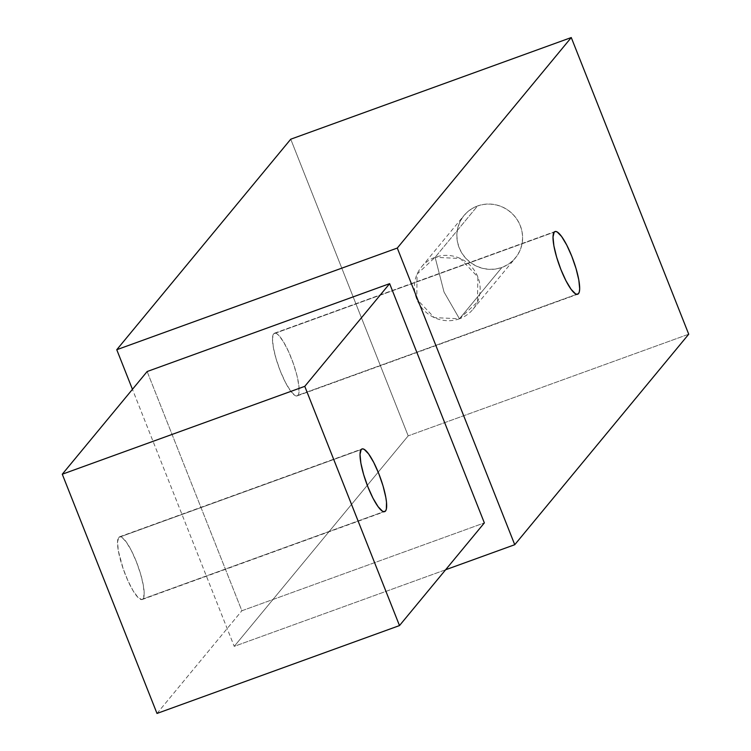 <?xml version="1.0" encoding="UTF-8"?>
<svg xmlns="http://www.w3.org/2000/svg" width="751" height="751" viewBox="0 0 751 751"><rect width="100%" height="100%" fill="white"/><g stroke="black" fill="none" stroke-linecap="round" stroke-linejoin="round"><path stroke-width="0.56" stroke-dasharray="3.75 2.82" d="M459.462 318.79A33.335 32.218 39.6 0 1 420.879 306.615A33.335 32.218 39.6 0 1 421.602 266.812A33.335 32.218 39.6 0 1 435.12 257.302L477.561 205.962A33.335 32.218 -140.4 0 0 464.034 215.471A33.335 32.218 -140.4 0 0 463.311 255.274A33.335 32.218 -140.4 0 0 501.903 267.45L459.462 318.79L444.019 292.008L435.12 257.302L417.087 274.134L416.749 299.114L434.303 317.617L459.462 318.79L477.505 301.958L477.843 276.978L460.288 258.485L435.12 257.302L444.019 292.008L459.462 318.79L501.903 267.45L507.629 264.699L512.661 260.869L516.819 256.119L519.936 250.618L521.889 244.582L522.612 238.245L522.067 231.843L520.274 225.638L517.317 219.846L513.29 214.711L508.371 210.421L502.719 207.135L496.58 204.995L490.178 204.065L483.747 204.394L477.561 205.962L471.835 208.712L466.793 212.542L462.635 217.292L459.518 222.794L457.566 228.83L456.843 235.166L457.387 241.569L459.18 247.774L462.137 253.556L466.164 258.701L471.093 262.991L476.735 266.267L482.874 268.417L489.286 269.346L495.707 269.018L501.903 267.45A33.335 32.218 -140.4 0 0 515.421 257.94A33.335 32.218 -140.4 0 0 516.144 218.137A33.335 32.218 -140.4 0 0 477.561 205.962L435.12 257.302A33.335 32.218 39.6 0 1 473.712 269.478A33.335 32.218 39.6 0 1 472.989 309.281A33.335 32.218 39.6 0 1 459.462 318.79M297.987 395.289A33.335 7.435 70.1 0 0 292.045 359.973A33.335 7.435 70.1 0 0 274.453 333.209A33.335 7.435 70.1 0 0 273.646 333.81L554.172 232.143L273.646 333.81L274.941 333.115L276.659 333.622L278.724 335.321L283.587 341.987L288.788 352.078L293.538 364.075L297.105 376.138L298.964 386.446L298.814 393.411L297.987 395.289L296.683 395.984L294.974 395.477L290.562 390.952L285.436 382.409L280.358 371.144L276.115 358.884L273.355 347.478L272.482 338.673L273.646 333.81A33.335 7.435 70.1 0 0 279.579 369.126A33.335 7.435 70.1 0 0 297.171 395.89A33.335 7.435 70.1 0 0 297.987 395.289L576.693 294.289L297.987 395.289M143.028 598.904A33.335 7.435 70.1 0 0 137.095 563.588A33.335 7.435 70.1 0 0 119.503 536.824A33.335 7.435 70.1 0 0 118.686 537.416L361.175 449.549L118.686 537.416L119.982 536.721L121.7 537.237L126.102 541.762L131.237 550.305L136.306 561.56L140.55 573.83L143.319 585.236L144.192 594.041L143.028 598.904L141.732 599.598L137.949 597.383L133.087 590.727L127.886 580.626L123.136 568.638L118.395 551.093L117.522 542.288L118.686 537.416A33.335 7.435 70.1 0 0 124.619 572.741A33.335 7.435 70.1 0 0 142.211 599.505A33.335 7.435 70.1 0 0 143.028 598.904L383.695 511.684L143.028 598.904M445.625 569.756L234.218 646.367L132.439 389.318L234.218 646.367L408.187 435.862L290.74 139.207L408.187 435.862L234.218 646.367L445.625 569.756M147.149 371.529L241.869 610.76L484.357 522.893L241.869 610.76L147.149 371.529M688.723 334.204L408.187 435.862L688.723 334.204M156.997 713.45L241.869 610.76L156.997 713.45M421.602 266.812L464.034 215.471M274.453 333.209L554.989 231.552M119.503 536.824L361.991 448.948M142.211 599.505L384.709 511.628M297.171 395.89L577.697 294.232M472.989 309.281L515.421 257.94"/><path stroke-width="1.13" d="M578.514 293.632L576.693 294.289L578.514 293.632L579.34 291.754L579.678 288.769L578.805 279.963L576.036 268.558L571.793 256.288L566.723 245.033L561.588 236.49L557.186 231.965L555.468 231.449L554.172 232.143A33.335 7.435 -109.9 0 1 554.989 231.552A33.335 7.435 -109.9 0 1 572.581 258.316A33.335 7.435 -109.9 0 1 578.514 293.632A33.335 7.435 -109.9 0 1 577.697 294.232A33.335 7.435 -109.9 0 1 560.105 267.469A33.335 7.435 -109.9 0 1 554.172 232.143L553.008 237.016L553.881 245.821L556.651 257.217L560.894 269.487L565.963 280.752L571.098 289.295L575.501 293.819L577.219 294.326L578.514 293.632M385.516 511.027L383.695 511.684L385.516 511.027L386.352 509.15L386.502 502.184L385.807 497.359L383.048 485.953L378.804 473.693L373.726 462.428L368.6 453.886L364.188 449.361L362.48 448.845L361.175 449.549A33.335 7.435 -109.9 0 1 361.991 448.948A33.335 7.435 -109.9 0 1 379.584 475.712A33.335 7.435 -109.9 0 1 385.516 511.027A33.335 7.435 -109.9 0 1 384.709 511.628A33.335 7.435 -109.9 0 1 367.117 484.864A33.335 7.435 -109.9 0 1 361.175 449.549L360.02 454.411L360.884 463.217L363.653 474.613L367.896 486.883L372.965 498.148L378.1 506.69L382.503 511.215L384.221 511.722L385.516 511.027M514.745 544.71L445.625 569.756L514.745 544.71L397.288 248.055L514.745 544.71L688.723 334.204L514.745 544.71M132.439 389.318L116.762 349.713L397.288 248.055L571.267 37.55L688.723 334.204L571.267 37.55L397.288 248.055L116.762 349.713L290.74 139.207L571.267 37.55L290.74 139.207L116.762 349.713L132.439 389.318M389.638 283.653L147.149 371.529L389.638 283.653L484.357 522.893L389.638 283.653L304.775 386.343L389.638 283.653M484.357 522.893L399.494 625.574L304.775 386.343L62.277 474.219L147.149 371.529L62.277 474.219L156.997 713.45L399.494 625.574L484.357 522.893M399.494 625.574L304.775 386.343L62.277 474.219L156.997 713.45L399.494 625.574"/></g></svg>

